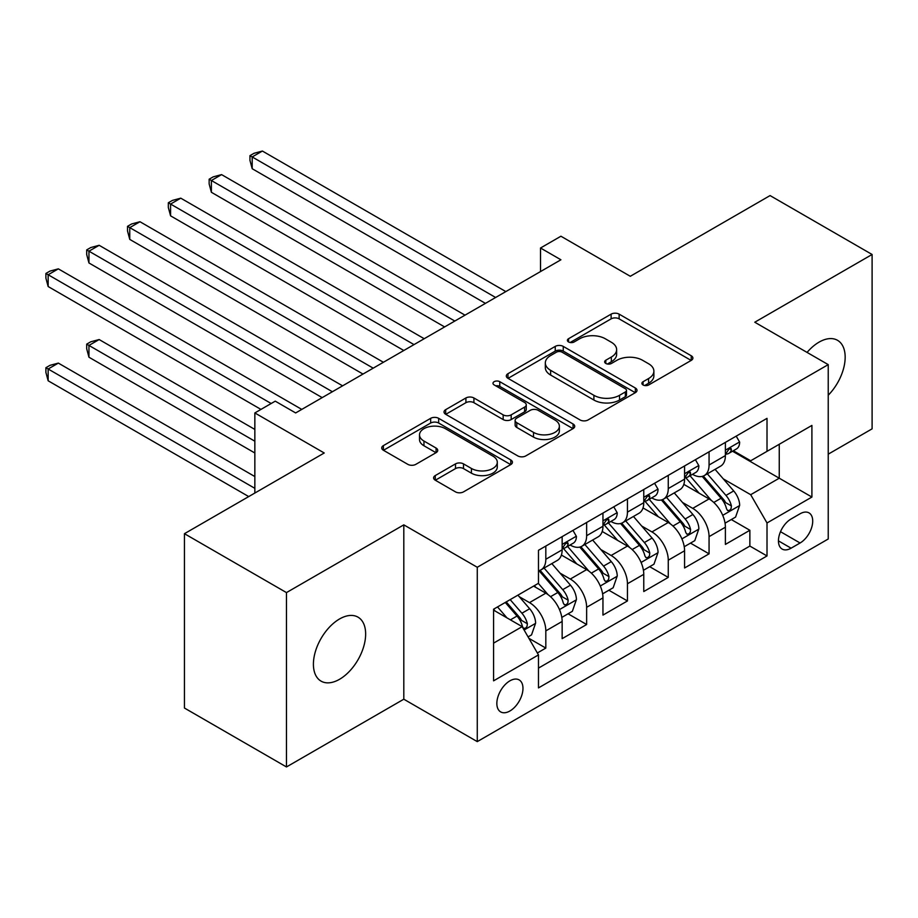 <?xml version="1.0" encoding="UTF-8"?>
<svg xmlns="http://www.w3.org/2000/svg" width="918" height="918" viewBox="0 0 918 918"><rect width="100%" height="100%" fill="white"/><g stroke="black" fill="none" stroke-linecap="round" stroke-linejoin="round"><path stroke-width="1.38" d="M643.07 384.963A3.97 2.295 0 0 0 648.67 384.963L691.231 360.395A5.669 3.27 0 0 0 692.895 358.077A5.669 3.27 0 0 0 691.231 355.771L619.134 314.14A5.669 3.27 0 0 0 611.124 314.14L568.563 338.708A3.97 2.295 0 0 0 567.393 340.326A3.97 2.295 0 0 0 568.563 341.955A3.97 2.295 0 0 0 574.163 341.955L579.671 338.765A18.131 10.465 0 0 1 605.306 338.765L611.319 342.242A18.131 10.465 0 0 1 616.632 349.643A18.131 10.465 0 0 1 611.319 357.045L605.811 360.223A3.97 2.295 0 0 0 604.652 361.841A3.97 2.295 0 0 0 605.811 363.459A3.97 2.295 0 0 0 611.422 363.459L616.93 360.281A18.131 10.465 0 0 1 642.566 360.281L648.578 363.746A18.131 10.465 0 0 1 653.88 371.147A18.131 10.465 0 0 1 648.578 378.549L643.07 381.727A3.97 2.295 0 0 0 641.9 383.345A3.97 2.295 0 0 0 643.07 384.963L643.07 381.727M339.534 679.297A36.938 21.321 120 0 0 363.654 646.754A36.938 21.321 120 0 0 357.997 617.148A36.938 21.321 120 0 0 339.534 618.984A36.938 21.321 120 0 0 315.402 651.528A36.938 21.321 120 0 0 321.059 681.133A36.938 21.321 120 0 0 339.534 679.297M828.231 395.222A36.938 21.321 120 0 0 837.514 340.303A36.938 21.321 120 0 0 819.051 342.139A36.938 21.321 120 0 0 807.06 352.42M509.915 710.991A18.463 10.66 120 0 0 521.975 694.719A18.463 10.66 120 0 0 519.14 679.917A18.463 10.66 120 0 0 509.915 680.835A18.463 10.66 120 0 0 497.843 697.106A18.463 10.66 120 0 0 500.677 711.909A18.463 10.66 120 0 0 509.915 710.991M435.27 475.57A5.669 3.27 0 0 0 433.606 477.876A5.669 3.27 0 0 0 435.27 480.194L455.5 491.876A5.669 3.27 0 0 0 463.51 491.876L510.775 464.577A5.669 3.27 0 0 0 512.439 462.27A5.669 3.27 0 0 0 510.775 459.952L438.666 418.333A5.669 3.27 0 0 0 430.657 418.333L383.391 445.62A5.669 3.27 0 0 0 381.727 447.927A5.669 3.27 0 0 0 383.391 450.245L407.821 464.347A5.669 3.27 0 0 0 415.843 464.347L436.073 452.666A5.669 3.27 0 0 0 437.725 450.359A5.669 3.27 0 0 0 436.073 448.041L423.955 441.053A15.158 8.744 0 0 1 419.515 434.868A15.158 8.744 0 0 1 428.867 426.778A15.158 8.744 0 0 1 445.379 428.672L492.851 456.085A15.158 8.744 0 0 1 497.292 462.27A15.158 8.744 0 0 1 487.928 470.349A15.158 8.744 0 0 1 471.416 468.455L463.51 463.888A5.669 3.27 0 0 0 455.5 463.888L435.27 475.57L435.27 480.194M828.231 454.169L872.1 428.844L872.1 254.481L770.076 195.58L630.299 276.284L560.921 236.224L540.518 248.009L560.921 259.783L295.653 412.939L275.251 401.155L254.848 412.939L254.848 493.046M286.473 592.592L286.473 766.955L403.805 699.206L403.805 524.855L286.473 592.592L184.449 533.691L324.226 452.987L254.848 412.939M403.805 524.855L477.268 567.267L828.231 364.63L828.231 538.992L477.268 741.618L477.268 567.267M872.1 254.481L754.768 322.229L828.231 364.63M580.073 419.951A5.669 3.27 0 0 0 588.082 419.951L635.359 392.652A5.669 3.27 0 0 0 637.012 390.345A5.669 3.27 0 0 0 635.359 388.027L563.25 346.396A5.669 3.27 0 0 0 555.241 346.396L507.975 373.695A5.669 3.27 0 0 0 506.311 376.001A5.669 3.27 0 0 0 507.975 378.319L580.073 419.951M495.731 385.824A3.97 2.295 0 0 1 499.759 386.386L499.759 381.67L573.061 423.99A5.669 3.27 0 0 1 574.725 426.308A5.669 3.27 0 0 1 573.061 428.614L525.796 455.913A5.669 3.27 0 0 1 517.786 455.913L445.678 414.282L445.678 409.657A5.669 3.27 0 0 0 444.025 411.964A5.669 3.27 0 0 0 445.678 414.282M445.678 409.657L465.908 397.976A5.669 3.27 0 0 1 473.917 397.976L503.167 414.856A5.669 3.27 0 0 0 511.177 414.856L524.591 407.11A5.669 3.27 0 0 0 526.255 404.792A5.669 3.27 0 0 0 524.591 402.486L494.148 384.906A3.97 2.295 0 0 1 492.989 383.288A3.97 2.295 0 0 1 495.433 381.177A3.97 2.295 0 0 1 499.759 381.67M286.473 766.955L184.449 708.042L184.449 533.691M537.351 652.973L545.82 648.085L528.883 638.308M519.255 596.689L529.502 602.61A23.088 13.334 60 0 1 545.82 630.884L562.149 621.452L562.149 638.653L586.636 624.515L568.07 613.798M560.06 573.13L570.308 579.051A23.088 13.334 60 0 1 586.636 607.314L602.954 597.893L602.954 615.094L627.442 600.957L608.875 590.24M600.877 549.572L611.124 555.482A23.088 13.334 60 0 1 627.442 583.756L643.77 574.335L643.77 591.536L668.258 577.399L649.68 566.681M641.682 526.003L651.929 531.924A23.088 13.334 60 0 1 668.258 560.198L684.576 550.777L684.576 567.978L709.063 553.841L709.063 536.64A23.088 13.334 -120 0 0 692.734 508.365L682.499 502.444M690.497 543.112L709.063 553.841M562.149 621.452A23.088 13.334 -120 0 0 545.82 593.177L533.576 586.109M602.954 597.893A23.088 13.334 -120 0 0 586.636 569.619L561.391 555.046M643.77 574.335A23.088 13.334 -120 0 0 627.442 546.061L602.208 531.488M684.576 550.777A23.088 13.334 -120 0 0 668.258 522.503L643.013 507.929M800.071 513.782L791.087 518.968A17.89 10.328 120 0 0 779.405 534.735A17.89 10.328 120 0 0 782.147 549.067A17.89 10.328 120 0 0 791.087 548.184L800.071 542.997A17.89 10.328 120 0 0 811.753 527.23A17.89 10.328 120 0 0 809.01 512.898A17.89 10.328 120 0 0 800.071 513.782M493.586 643.128L522.158 626.638L538.476 654.913L538.476 687.903L767.012 555.952L767.012 522.973L750.695 494.699L723.304 478.886M538.476 654.913L493.586 680.835L493.586 609.208L538.476 583.286L538.476 550.295L767.012 418.356L767.012 451.346L811.902 425.424L811.902 497.051L767.012 522.973M570.101 544.994L570.308 545.12A23.088 13.334 60 0 0 581.851 546.256L598.18 536.835A23.088 13.334 -120 0 0 602.954 526.266L602.954 513.07M610.906 521.435L611.124 521.55A23.088 13.334 60 0 0 622.668 522.698L638.985 513.277A23.088 13.334 -120 0 0 643.77 502.708L643.77 489.512M651.711 497.866L651.929 497.992A23.088 13.334 60 0 0 663.473 499.14L679.802 489.707A23.088 13.334 -120 0 0 684.576 479.139L684.576 465.954M538.476 668.109L749.868 546.061L749.868 530.271L725.392 544.408L725.392 527.207A23.088 13.334 -120 0 0 709.063 498.933L683.83 484.371M692.528 474.308L692.734 474.434A23.088 13.334 -120 0 0 704.278 475.581A23.088 13.334 -120 0 0 709.063 465.013L709.063 451.817M704.278 475.581L720.607 466.149A23.088 13.334 -120 0 0 725.392 455.58L725.392 442.384M545.82 546.061L545.82 559.257A23.088 13.334 60 0 1 541.046 569.826A23.088 13.334 60 0 1 538.476 570.755M541.046 569.826L557.364 560.393A23.088 13.334 -120 0 0 562.149 549.825L562.149 536.628M586.636 522.503L586.636 535.687A23.088 13.334 60 0 1 581.851 546.256M627.442 498.933L627.442 512.129A23.088 13.334 60 0 1 622.668 522.698M668.258 475.375L668.258 488.571A23.088 13.334 60 0 1 663.473 499.14M668.258 560.198L668.258 577.399M627.442 583.756L627.442 600.957M586.636 607.314L586.636 624.515M545.82 630.884L545.82 648.085M522.158 626.638L493.586 610.149M750.695 494.699L779.256 478.198L779.256 444.278L811.902 425.424M732.518 451.22L811.902 497.051M733.333 450.749L750.695 460.767L767.012 451.346M403.805 699.206L477.268 741.618M540.518 248.009L540.518 271.567M731.302 519.554L749.868 530.271M749.868 546.061L767.012 555.952M644.654 385.526L648.578 383.265A18.131 10.465 0 0 0 653.88 375.864L653.88 371.147M616.632 349.643L616.632 354.348A18.131 10.465 0 0 1 611.319 361.749L607.395 364.021M691.162 360.441L619.134 318.856A5.669 3.27 0 0 0 611.124 318.856L570.147 342.506M635.279 392.697L563.25 351.112A5.669 3.27 0 0 0 555.241 351.112L508.044 378.365M625.342 391.963A3.97 2.295 0 0 0 626.501 390.345A3.97 2.295 0 0 0 625.342 388.727L562.045 352.179A3.97 2.295 0 0 0 556.446 352.179L550.628 355.541A18.131 10.465 0 0 0 545.326 362.943A18.131 10.465 0 0 0 550.628 370.333L593.9 395.314A18.131 10.465 0 0 0 619.535 395.314L625.342 391.963L625.342 396.679A3.97 2.295 0 0 0 626.501 395.05L626.501 390.345M545.326 362.943L545.326 367.648A18.131 10.465 0 0 0 550.628 375.049L550.628 370.333M625.342 396.679L619.535 400.03A18.131 10.465 0 0 1 593.9 400.03L550.628 375.049M445.758 414.328L465.908 402.692L465.908 397.976M526.255 404.792L526.255 409.508A5.669 3.27 0 0 1 524.591 411.826L511.177 419.572A5.669 3.27 0 0 1 503.167 419.572L473.917 402.692A5.669 3.27 0 0 0 465.908 402.692M499.759 386.386L572.993 428.66M533.507 432.378A15.158 8.744 0 0 0 550.02 434.271A15.158 8.744 0 0 0 559.372 426.193A15.158 8.744 0 0 0 554.942 420.008L538.212 410.346A5.669 3.27 0 0 0 530.202 410.346L516.788 418.092A5.669 3.27 0 0 0 515.124 420.41A5.669 3.27 0 0 0 516.788 422.716L533.507 432.378L533.507 437.094A15.158 8.744 0 0 0 550.02 438.988A15.158 8.744 0 0 0 559.372 430.898L559.372 426.193M515.124 420.41L515.124 425.126A5.669 3.27 0 0 0 516.788 427.432L516.788 422.716M533.507 437.094L516.788 427.432M497.292 462.27L497.292 466.987A15.158 8.744 0 0 1 487.928 475.065A15.158 8.744 0 0 1 471.416 473.172L463.51 468.605A5.669 3.27 0 0 0 455.5 468.605L435.339 480.24M419.515 434.868L419.515 439.573A15.158 8.744 0 0 0 423.955 445.758L423.955 441.053M435.993 452.712L423.955 445.758M510.695 464.623L438.666 423.037A5.669 3.27 0 0 0 430.657 423.037L383.472 450.29M725.048 523.168L735.593 517.075L739.667 505.302A15.296 8.836 -120 0 0 733.712 490.935L715.065 469.35M711.335 500.425L690.026 475.754M699.206 493.241L686.836 478.921A36.651 21.16 -120 0 0 685.7 477.647M252.198 262.973L403.805 350.504L170.576 215.845L170.576 204.06L180.777 198.173L424.208 338.719M702.201 476.408L721.066 498.244A15.296 8.836 60 0 1 726.517 508.779L727.63 510.592L729.695 510.305L731.084 508.618L731.416 505.944A15.296 8.836 -120 0 0 725.954 495.41L707.319 473.826M703.314 476.052L723.579 499.507A7.792 4.498 60 0 1 725.541 502.559L731.416 505.944M736.202 436.142L739.667 442.155A15.296 8.836 60 0 1 736.5 448.913L728.754 453.4A15.296 8.836 -120 0 0 731.416 449.877L731.095 448.512L729.179 448.891L726.517 452.7A15.296 8.836 60 0 1 725.392 454.88M495.628 297.489L252.198 156.944L262.399 151.045L505.829 291.591M725.897 454.112L725.954 454.112A15.296 8.836 -120 0 0 728.754 453.4M485.427 303.376L252.198 168.717L252.198 156.944L249.948 155.647L254.034 153.295L262.399 151.045M252.198 168.717L249.948 160.352L249.948 155.647M684.231 546.726L694.777 540.645L698.862 528.86A15.296 8.836 -120 0 0 692.906 514.493L674.26 492.909M670.519 523.994L649.21 499.312M658.39 516.811L646.031 502.49A36.651 21.16 -120 0 0 644.895 501.205M211.381 286.531L362.989 374.062L129.759 239.403L129.759 227.63L139.972 221.731L383.403 362.277M661.396 499.966L680.249 521.803A15.296 8.836 60 0 1 685.7 532.337L686.813 534.15L688.89 533.863L690.267 532.176L690.6 529.514A15.296 8.836 -120 0 0 685.149 518.98L666.502 497.384M662.498 499.61L682.762 523.076A7.792 4.498 60 0 1 684.725 526.117L690.6 529.514M643.426 570.296L653.972 564.203L658.045 552.418A15.296 8.836 -120 0 0 652.09 538.063L633.443 516.467M629.714 547.553L608.404 522.881M617.585 540.369L605.214 526.048A36.651 21.16 -120 0 0 604.078 524.775M170.576 310.089L322.184 397.62L88.954 262.973L88.954 251.188L99.155 245.301L342.586 385.835M620.579 523.524L639.444 545.361A15.296 8.836 60 0 1 644.895 555.895L646.008 557.708L648.074 557.421L649.462 555.746L649.795 553.072A15.296 8.836 -120 0 0 644.344 542.538L625.697 520.954M621.693 523.168L641.957 546.635A7.792 4.498 60 0 1 643.92 549.687L649.795 553.072M602.61 593.854L613.155 587.761L617.24 575.976A15.296 8.836 -120 0 0 611.285 561.621L592.638 540.036M588.897 571.111L567.588 546.439M576.779 563.927L564.409 549.607A36.651 21.16 -120 0 0 563.273 548.333M129.759 333.659L260.964 409.405L48.149 286.531L48.149 274.746L58.35 268.859L301.781 409.405M579.774 547.094L598.628 568.931A15.296 8.836 60 0 1 604.09 579.465L605.203 581.278L607.268 580.979L608.645 579.304L608.978 576.63A15.296 8.836 -120 0 0 603.528 566.096L584.881 544.512M580.887 546.738L601.152 570.193A7.792 4.498 60 0 1 603.115 573.245L608.978 576.63M561.805 617.412L572.35 611.331L576.424 599.546A15.296 8.836 -120 0 0 570.468 585.179L551.833 563.595M548.092 594.68L538.327 583.378M535.963 587.486L534.379 585.65M254.848 429.429L99.155 339.545L88.954 345.432L88.954 357.217L254.848 452.987M538.958 570.652L557.823 592.489A15.296 8.836 60 0 1 563.273 603.023L564.386 604.836L566.452 604.549L567.84 602.862L568.173 600.2A15.296 8.836 -120 0 0 562.723 589.654L544.076 568.07M540.071 570.296L560.336 593.762A7.792 4.498 60 0 1 562.298 596.803L568.173 600.2M88.954 357.217L86.705 348.851L86.705 344.135L254.848 441.214M86.705 344.135L90.79 341.783L99.155 339.545M695.396 459.7L698.862 465.713A15.296 8.836 60 0 1 695.695 472.483L687.938 476.958A15.296 8.836 -120 0 0 690.6 473.436L690.279 472.081L688.374 472.46L685.7 476.258A15.296 8.836 60 0 1 684.576 478.439M454.812 321.048L211.381 180.502L221.582 174.615L465.024 315.161M685.092 477.67L685.149 477.67A15.296 8.836 -120 0 0 687.938 476.958M444.61 326.934L211.381 192.287L211.381 180.502L209.143 179.205L213.217 176.853L221.582 174.615M211.381 192.287L209.143 183.921L209.143 179.205M654.58 483.27L658.045 489.271A15.296 8.836 60 0 1 654.878 496.041L647.133 500.517A15.296 8.836 -120 0 0 649.795 496.994L649.474 495.64L647.557 496.018L644.895 499.828A15.296 8.836 60 0 1 643.77 501.997M414.007 344.606L168.327 202.763L172.412 200.411L180.777 198.173M644.275 501.239L644.344 501.239A15.296 8.836 -120 0 0 647.133 500.517M170.576 215.845L168.327 207.479L168.327 202.763M613.775 506.828L617.24 512.841A15.296 8.836 60 0 1 614.073 519.599L606.316 524.075A15.296 8.836 -120 0 0 608.978 520.552L608.657 519.198L606.752 519.577L604.09 523.386A15.296 8.836 60 0 1 602.954 525.555M373.201 368.164L127.522 226.333L131.607 223.969L139.972 221.731M603.47 524.798L603.528 524.798A15.296 8.836 -120 0 0 606.316 524.075M129.759 239.403L127.522 231.038L127.522 226.333M572.958 530.386L576.424 536.399A15.296 8.836 60 0 1 573.268 543.169L565.511 547.644A15.296 8.836 -120 0 0 568.173 544.122L567.852 542.756L565.936 543.146L563.273 546.944A15.296 8.836 60 0 1 562.149 549.125M332.385 391.734L86.705 249.891L90.79 247.539L99.155 245.301M562.654 548.356L562.723 548.356A15.296 8.836 -120 0 0 565.511 547.644M88.954 262.973L86.705 254.607L86.705 249.891M528.068 636.885L531.545 634.889L535.619 623.104A15.296 8.836 -120 0 0 529.663 608.749L517.924 595.151M506.966 617.871L497.522 606.936M495.158 611.055L493.586 609.242M254.848 476.557L58.35 363.103L48.149 368.99L48.149 380.775L248.721 496.581M505.267 602.46L517.018 616.047A15.296 8.836 60 0 1 522.468 626.581L523.581 628.394L525.647 628.107L527.024 626.42L527.368 623.758A15.296 8.836 -120 0 0 521.906 613.224L510.167 599.626M506.22 601.91L519.531 617.321A7.792 4.498 60 0 1 521.493 620.361L527.368 623.758M48.149 380.775L45.9 372.41L45.9 367.705L254.848 488.33M45.9 367.705L49.985 365.341L58.35 363.103M271.166 403.507L45.9 273.449L49.985 271.097L58.35 268.859M48.149 286.531L45.9 278.165L45.9 273.449M529.502 602.61L545.82 593.177M570.308 579.051L586.636 569.619M611.124 555.482L627.442 546.061M651.929 531.924L668.258 522.503M692.734 508.365L709.063 498.933M709.063 465.013L725.392 455.58M545.82 559.257L562.149 549.825M586.636 535.687L602.954 526.266M627.442 512.129L643.77 502.708M668.258 488.571L684.576 479.139M709.063 536.64L725.392 527.207M780.495 531.694L800.071 542.997M778.441 540.874L791.087 548.184M648.578 383.265L648.578 378.549M605.811 363.459L605.811 360.223M611.319 361.749L611.319 357.045M568.563 341.955L568.563 338.708M611.124 318.856L611.124 314.14M619.134 318.856L619.134 314.14M691.231 360.395L691.231 355.771M507.975 378.319L507.975 373.695M555.241 351.112L555.241 346.396M563.25 351.112L563.25 346.396M635.359 392.652L635.359 388.027M593.9 400.03L593.9 395.314M619.535 400.03L619.535 395.314M473.917 402.692L473.917 397.976M503.167 419.572L503.167 414.856M511.177 419.572L511.177 414.856M524.591 411.826L524.591 407.11M573.061 428.614L573.061 423.99M455.5 468.605L455.5 463.888M463.51 468.605L463.51 463.888M471.416 473.172L471.416 468.455M436.073 452.666L436.073 448.041M383.391 450.245L383.391 445.62M430.657 423.037L430.657 418.333M438.666 423.037L438.666 418.333M510.775 464.577L510.775 459.952M722.707 515.331L739.564 505.589M725.954 495.41L733.712 490.935M713.768 502.456L721.066 498.244M739.564 441.971L725.392 450.164M729.443 448.73L731.416 449.877M681.902 538.889L698.759 529.158M685.149 518.98L692.906 514.493M672.963 526.014L680.249 521.803M641.097 562.447L657.954 552.716M644.344 542.538L652.09 538.063M632.146 549.572L639.444 545.361M600.28 586.005L617.137 576.274M603.528 566.096L611.285 561.621M591.341 573.142L598.628 568.931M559.475 609.575L576.332 599.844M562.723 589.654L570.468 585.179M550.525 596.7L557.823 592.489M698.759 465.541L684.576 473.722M688.626 472.3L690.6 473.436M657.954 489.099L643.77 497.292M647.821 495.858L649.795 496.994M617.137 512.657L602.954 520.85M607.005 519.416L608.978 520.552M576.332 536.227L562.149 544.408M566.199 542.974L568.173 544.122M524.098 630L535.515 623.402M521.906 613.224L529.663 608.749M510.408 619.857L517.018 616.047"/></g></svg>
